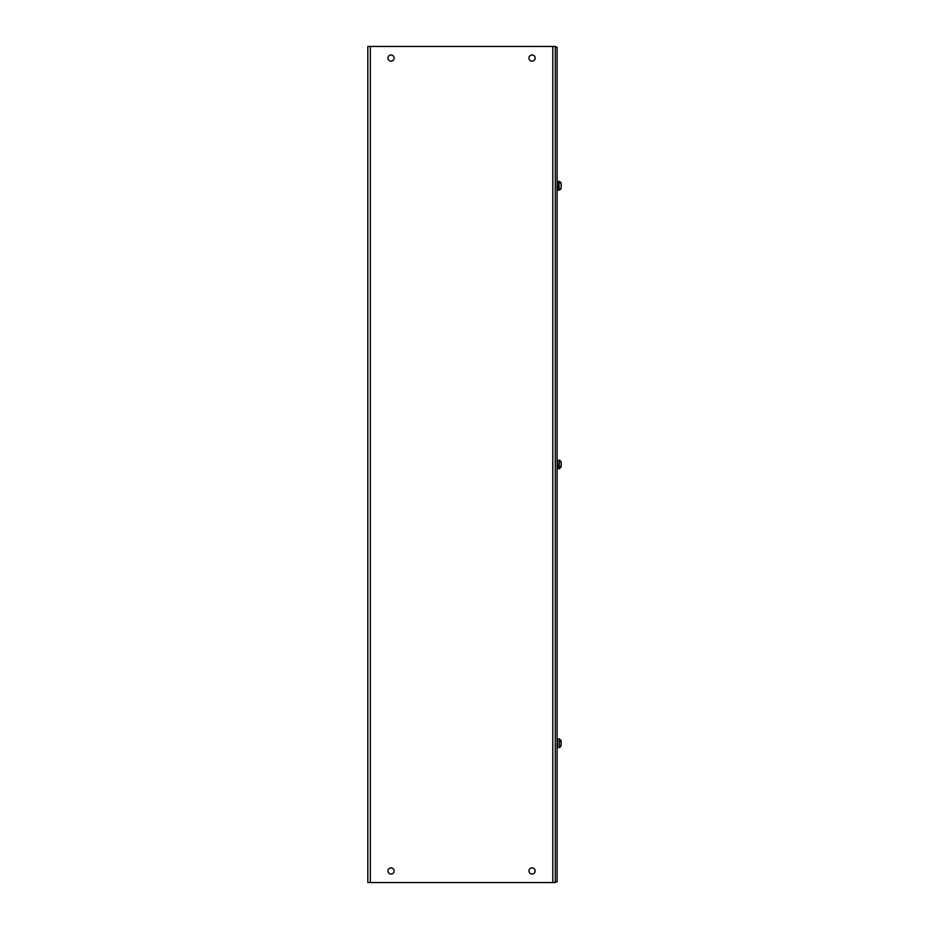 <?xml version="1.0" encoding="UTF-8"?>
<svg xmlns="http://www.w3.org/2000/svg" width="929" height="929" viewBox="0 0 929 929"><rect width="100%" height="100%" fill="white"/><g stroke="black" fill="none" stroke-linecap="round" stroke-linejoin="round"><path stroke-width="1.39" d="M557.11 881.83L557.11 47.17L555.298 47.17L555.298 881.83L557.11 881.83M387.962 58.062A3.089 3.089 0 0 1 391.051 54.974A3.089 3.089 0 0 1 394.14 58.062A3.089 3.089 0 0 1 391.051 61.151A3.089 3.089 0 0 1 387.962 58.062M528.984 58.062A3.089 3.089 0 0 1 532.073 54.974A3.089 3.089 0 0 1 535.162 58.062A3.089 3.089 0 0 1 532.073 61.151A3.089 3.089 0 0 1 528.984 58.062M387.962 870.937A3.089 3.089 0 0 1 391.051 867.849A3.089 3.089 0 0 1 394.14 870.937A3.089 3.089 0 0 1 391.051 874.026A3.089 3.089 0 0 1 387.962 870.937M528.984 870.937A3.089 3.089 0 0 1 532.073 867.849A3.089 3.089 0 0 1 535.162 870.937A3.089 3.089 0 0 1 532.073 874.026A3.089 3.089 0 0 1 528.984 870.937M555.298 47.17L555.298 46.45L367.826 46.45L367.826 882.55L555.298 882.55L555.298 881.83M560.686 189.33L559.432 190.073L561.174 187.96L561.174 183.64L560.129 181.782M560.686 746.73L559.432 747.473L561.174 745.36L561.174 741.04L559.432 738.88L561.174 742.062M561.046 740.308L561.174 743.2M559.432 747.473L559.432 738.88M561.174 744.338L561.174 745.36L561.174 744.338M561.174 466.66L561.174 465.638L559.432 468.773L561.174 466.66L561.174 462.34L560.129 460.482L557.69 460.145L557.69 468.855L557.11 468.274L559.084 468.855L559.432 460.18M561.046 461.608L561.174 463.362M561.174 464.5L561.174 462.34M561.174 185.8L561.174 183.64L559.432 181.527L557.69 181.445L557.69 190.155L557.11 189.574L559.084 190.155L559.084 181.445M561.046 182.908L561.174 184.662M559.432 190.073L557.69 190.155M370.334 882.55L370.334 46.45M552.79 882.55L552.79 46.45M559.084 747.555L557.69 747.555L557.69 738.845L557.11 739.426L559.084 738.845M557.69 747.555L557.11 746.974L557.69 747.555"/></g></svg>
